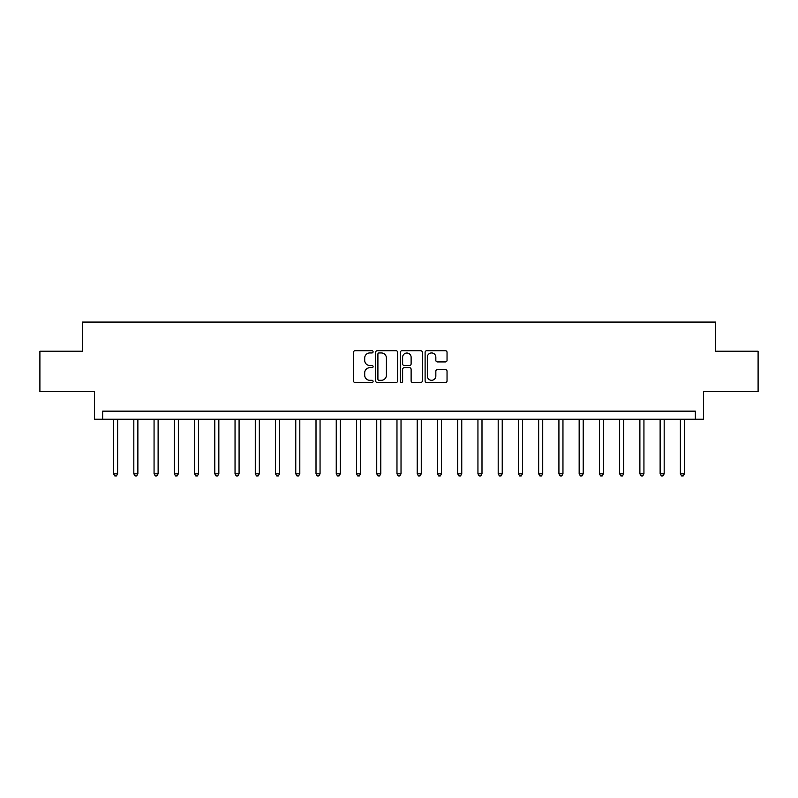 <?xml version="1.0" encoding="UTF-8"?>
<svg xmlns="http://www.w3.org/2000/svg" width="798" height="798" viewBox="0 0 798 798"><rect width="100%" height="100%" fill="white"/><g stroke="black" fill="none" stroke-linecap="round" stroke-linejoin="round"><path stroke-width="1.2" d="M373.095 351.828A1.117 1.117 0 0 0 371.978 350.721L355.09 350.721A1.586 1.586 0 0 0 353.504 352.307L353.504 380.915A1.586 1.586 0 0 0 355.09 382.511L371.978 382.511A1.117 1.117 0 0 0 373.095 381.394A1.117 1.117 0 0 0 371.978 380.287L369.793 380.287A5.087 5.087 0 0 1 364.706 375.2L364.706 372.816A5.087 5.087 0 0 1 369.793 367.728L371.978 367.728A1.117 1.117 0 0 0 373.095 366.611A1.117 1.117 0 0 0 371.978 365.504L369.793 365.504A5.087 5.087 0 0 1 364.706 360.417L364.706 358.033A5.087 5.087 0 0 1 369.793 352.945L371.978 352.945A1.117 1.117 0 0 0 373.095 351.828M445.454 361.923A1.586 1.586 0 0 0 447.04 360.337L447.04 352.307A1.586 1.586 0 0 0 445.454 350.721L426.701 350.721A1.586 1.586 0 0 0 425.105 352.307L425.105 380.915A1.586 1.586 0 0 0 426.701 382.511L445.454 382.511A1.586 1.586 0 0 0 447.04 380.915L447.04 371.22A1.586 1.586 0 0 0 445.454 369.634L437.424 369.634A1.586 1.586 0 0 0 435.838 371.22L435.838 376.028A4.249 4.249 0 0 1 431.588 380.287A4.249 4.249 0 0 1 427.329 376.028L427.329 357.195A4.249 4.249 0 0 1 431.588 352.945A4.249 4.249 0 0 1 435.838 357.195L435.838 360.337A1.586 1.586 0 0 0 437.424 361.923L445.454 361.923M695.347 419.239L703.447 419.239L703.447 391.708L758.1 391.708L758.1 351.23L715.587 351.23L715.587 322.083L82.413 322.083L82.413 351.23L39.9 351.23L39.9 391.708L94.553 391.708L94.553 419.239L695.347 419.239L695.347 411.15L102.653 411.15L102.653 419.239M397.613 352.307A1.586 1.586 0 0 0 396.017 350.721L377.264 350.721A1.586 1.586 0 0 0 375.678 352.307L375.678 380.915A1.586 1.586 0 0 0 377.264 382.511L396.017 382.511A1.586 1.586 0 0 0 397.613 380.915L397.613 352.307M401.983 350.721L420.736 350.721A1.586 1.586 0 0 1 422.322 352.307L422.322 380.915A1.586 1.586 0 0 1 420.736 382.511L412.706 382.511A1.586 1.586 0 0 1 411.12 380.915L411.12 369.314A1.586 1.586 0 0 0 409.534 367.728L404.207 367.728A1.586 1.586 0 0 0 402.621 369.314L402.621 381.394A1.117 1.117 0 0 1 401.504 382.511A1.117 1.117 0 0 1 400.387 381.394L400.387 352.307A1.586 1.586 0 0 1 401.983 350.721M379.01 352.945A1.117 1.117 0 0 0 377.903 354.053L377.903 379.17A1.117 1.117 0 0 0 379.01 380.287L381.314 380.287A5.087 5.087 0 0 0 386.402 375.2L386.402 358.033A5.087 5.087 0 0 0 381.314 352.945L379.01 352.945M411.12 357.275A4.249 4.249 0 0 0 406.87 353.025A4.249 4.249 0 0 0 402.621 357.275L402.621 363.908A1.586 1.586 0 0 0 404.207 365.504L409.534 365.504A1.586 1.586 0 0 0 411.12 363.908L411.12 357.275M113.585 419.239L113.585 473.812L117.635 473.812L117.635 419.239M117.635 473.812L116.418 475.917L114.792 475.917L113.585 473.812M133.825 419.239L133.825 473.812L137.874 473.812L137.874 419.239M137.874 473.812L136.657 475.917L135.042 475.917L133.825 473.812M154.064 419.239L154.064 473.812L158.114 473.812L158.114 419.239M158.114 473.812L156.897 475.917L155.281 475.917L154.064 473.812M174.313 419.239L174.313 473.812L178.353 473.812L178.353 419.239M178.353 473.812L177.146 475.917L175.52 475.917L174.313 473.812M194.552 419.239L194.552 473.812L198.602 473.812L198.602 419.239M198.602 473.812L197.385 475.917L195.769 475.917L194.552 473.812M214.792 419.239L214.792 473.812L218.842 473.812L218.842 419.239M218.842 473.812L217.625 475.917L216.009 475.917L214.792 473.812M235.041 419.239L235.041 473.812L239.081 473.812L239.081 419.239M239.081 473.812L237.874 475.917L236.248 475.917L235.041 473.812M255.28 419.239L255.28 473.812L259.33 473.812L259.33 419.239M259.33 473.812L258.113 475.917L256.497 475.917L255.28 473.812M275.519 419.239L275.519 473.812L279.569 473.812L279.569 419.239M279.569 473.812L278.352 475.917L276.736 475.917L275.519 473.812M295.769 419.239L295.769 473.812L299.809 473.812L299.809 419.239M299.809 473.812L298.602 475.917L296.976 475.917L295.769 473.812M316.008 419.239L316.008 473.812L320.058 473.812L320.058 419.239M320.058 473.812L318.841 475.917L317.225 475.917L316.008 473.812M336.247 419.239L336.247 473.812L340.297 473.812L340.297 419.239M340.297 473.812L339.08 475.917L337.464 475.917L336.247 473.812M356.487 419.239L356.487 473.812L360.536 473.812L360.536 419.239M360.536 473.812L359.329 475.917L357.704 475.917L356.487 473.812M376.736 419.239L376.736 473.812L380.786 473.812L380.786 419.239M380.786 473.812L379.569 475.917L377.953 475.917L376.736 473.812M396.975 419.239L396.975 473.812L401.025 473.812L401.025 419.239M401.025 473.812L399.808 475.917L398.192 475.917L396.975 473.812M417.214 419.239L417.214 473.812L421.264 473.812L421.264 419.239M421.264 473.812L420.047 475.917L418.431 475.917L417.214 473.812M437.464 419.239L437.464 473.812L441.513 473.812L441.513 419.239M441.513 473.812L440.296 475.917L438.671 475.917L437.464 473.812M457.703 419.239L457.703 473.812L461.753 473.812L461.753 419.239M461.753 473.812L460.536 475.917L458.92 475.917L457.703 473.812M477.942 419.239L477.942 473.812L481.992 473.812L481.992 419.239M481.992 473.812L480.775 475.917L479.159 475.917L477.942 473.812M498.191 419.239L498.191 473.812L502.231 473.812L502.231 419.239M502.231 473.812L501.024 475.917L499.398 475.917L498.191 473.812M518.431 419.239L518.431 473.812L522.481 473.812L522.481 419.239M522.481 473.812L521.264 475.917L519.648 475.917L518.431 473.812M538.67 419.239L538.67 473.812L542.72 473.812L542.72 419.239M542.72 473.812L541.503 475.917L539.887 475.917L538.67 473.812M558.919 419.239L558.919 473.812L562.959 473.812L562.959 419.239M562.959 473.812L561.752 475.917L560.126 475.917L558.919 473.812M579.158 419.239L579.158 473.812L583.208 473.812L583.208 419.239M583.208 473.812L581.991 475.917L580.375 475.917L579.158 473.812M599.398 419.239L599.398 473.812L603.448 473.812L603.448 419.239M603.448 473.812L602.231 475.917L600.615 475.917L599.398 473.812M619.647 419.239L619.647 473.812L623.687 473.812L623.687 419.239M623.687 473.812L622.48 475.917L620.854 475.917L619.647 473.812M639.886 419.239L639.886 473.812L643.936 473.812L643.936 419.239M643.936 473.812L642.719 475.917L641.103 475.917L639.886 473.812M660.126 419.239L660.126 473.812L664.175 473.812L664.175 419.239M664.175 473.812L662.958 475.917L661.343 475.917L660.126 473.812M680.365 419.239L680.365 473.812L684.415 473.812L684.415 419.239M684.415 473.812L683.208 475.917L681.582 475.917L680.365 473.812"/></g></svg>
